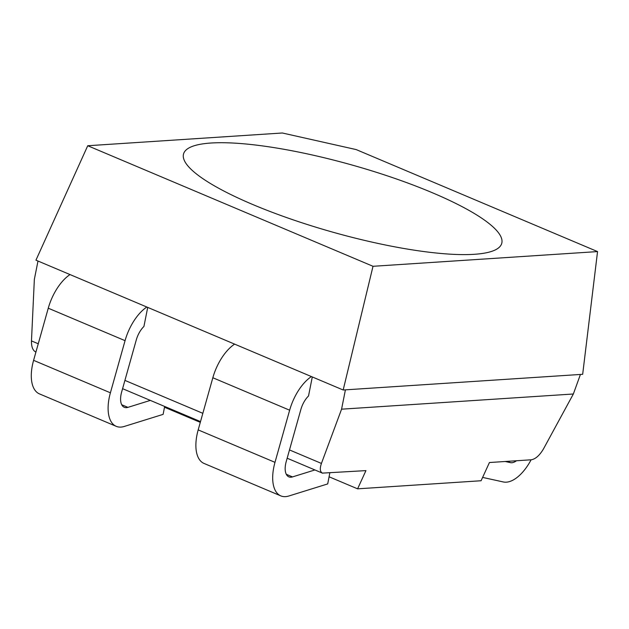 <?xml version="1.0" encoding="UTF-8"?>
<svg xmlns="http://www.w3.org/2000/svg" width="629" height="629" viewBox="0 0 629 629"><rect width="100%" height="100%" fill="white"/><g stroke="black" fill="none" stroke-linecap="round" stroke-linejoin="round"><path stroke-width="0.94" d="M150.331 400.398L127.923 407.364A17.219 8.641 -67.1 0 1 124.283 407.309A17.219 8.641 -67.1 0 1 121.633 392.064L136.289 339.919A17.219 8.641 -67.1 0 1 143.923 326.467L147.721 307.4M314.909 469.949L292.509 476.916A17.219 8.641 -67.1 0 1 288.868 476.861A17.219 8.641 -67.1 0 1 286.211 461.615L300.874 409.471A17.219 8.641 -67.1 0 1 308.509 396.018L312.298 376.952M38.259 343.772L31.474 340.91L34.351 279.355L37.992 261.035M357.594 488.835L365.944 470.618L322.402 473.11C319.996 471.789 319.674 468.566 321.427 463.431L341.571 409.18L345.415 389.846L343.175 389.996L373.013 266.295L87.738 145.739L282.335 132.994L356.163 149.576L597.55 251.584L582.674 374.302L580.433 374.452L573.349 393.998L543.495 448.886C539.658 455.372 535.594 459.005 531.316 459.783L489.433 462.527L481.091 480.745L357.594 488.835L329.085 476.79M200.297 422.366L164.499 407.238M31.474 340.91C31.364 346.728 32.747 350.4 35.633 351.925M573.349 393.998L341.571 409.18M580.433 374.452L345.415 389.846M343.175 389.996L35.947 260.17L87.738 145.739M597.55 251.584L373.013 266.295M252.827 204.543A165.27 34.925 -164.3 0 1 183.322 157.014A165.27 34.925 -164.3 0 1 352.098 165.042A165.27 34.925 -164.3 0 1 500.33 246.12A165.27 34.925 -164.3 0 1 252.827 204.543A165.27 34.925 -164.3 0 1 183.322 157.014A165.27 34.925 -164.3 0 1 352.098 165.042A165.27 34.925 -164.3 0 1 500.33 246.12A165.27 34.925 -164.3 0 1 252.827 204.543M164.649 406.452L163.123 414.369L124.243 426.462A37.874 19.012 -67.1 0 1 116.247 426.336L39.438 393.88A37.874 19.012 -67.1 0 1 33.596 360.338L48.26 308.202A37.874 19.012 -67.1 0 1 70.023 274.566M116.247 426.336A37.874 19.012 -67.1 0 1 110.405 392.803L125.061 340.659A37.874 19.012 -67.1 0 1 146.832 307.023M531.096 459.799A37.874 19.012 -67.1 0 1 503.31 481.956L482.616 477.411M516.464 460.758A17.219 8.641 -67.1 0 1 510.426 462.637L505.229 461.497M329.816 472.984L327.709 483.921L288.829 496.006A37.874 19.012 -67.1 0 1 280.825 495.888L204.024 463.431A37.874 19.012 -67.1 0 1 198.182 429.89L212.838 377.746A37.874 19.012 -67.1 0 1 234.609 344.118M280.825 495.888A37.874 19.012 -67.1 0 1 274.991 462.346L289.647 410.202A37.874 19.012 -67.1 0 1 311.418 376.574M321.427 463.431L289.497 449.939M202.837 413.324L124.912 380.388M48.26 308.202L125.061 340.659M33.596 360.338L110.405 392.803M127.923 407.364L121.712 404.738M507.383 461.356L510.426 462.637M289.647 410.202L212.838 377.746M274.991 462.346L198.182 429.89M286.297 474.29L292.509 476.916M322.63 473.212L287.17 458.226M200.509 421.603L122.584 388.675M35.932 352.051L35.405 351.831"/></g></svg>
